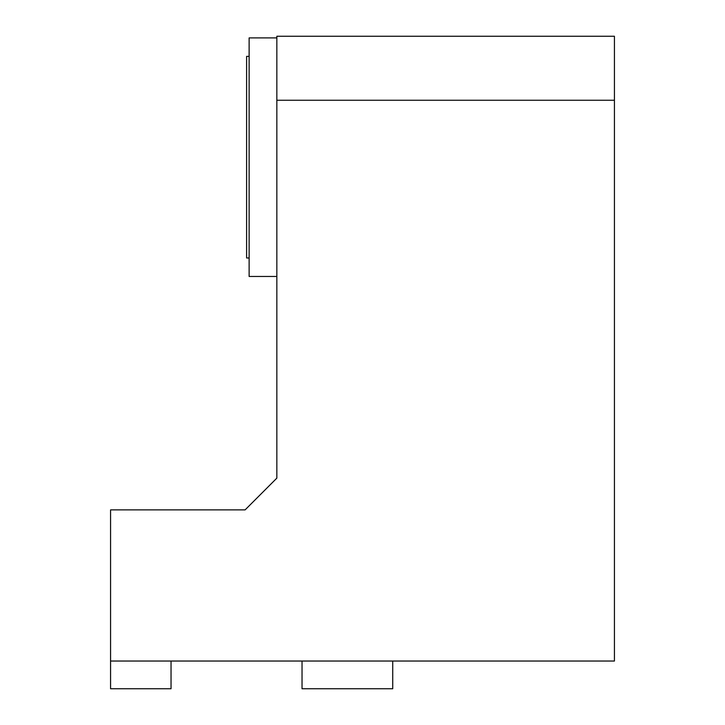 <?xml version="1.0" encoding="UTF-8"?>
<svg xmlns="http://www.w3.org/2000/svg" width="725" height="725" viewBox="0 0 725 725"><rect width="100%" height="100%" fill="white"/><g stroke="black" fill="none" stroke-linecap="round" stroke-linejoin="round"><path stroke-width="1.09" d="M614.428 661.037L110.572 661.037L110.572 509.883L245.104 509.883L276.841 478.138L276.841 36.25L614.428 36.25L614.428 661.037M171.037 661.037L171.037 688.75L110.572 688.75L110.572 661.037M614.428 100.249L276.841 100.249M275.328 479.651L276.841 478.138M276.841 37.89L249.128 37.89L249.128 276.47L276.841 276.47M249.128 56.369L246.609 56.369L246.609 257.982L249.128 257.982M392.733 661.037L392.733 688.75L302.035 688.75L302.035 661.037"/></g></svg>
